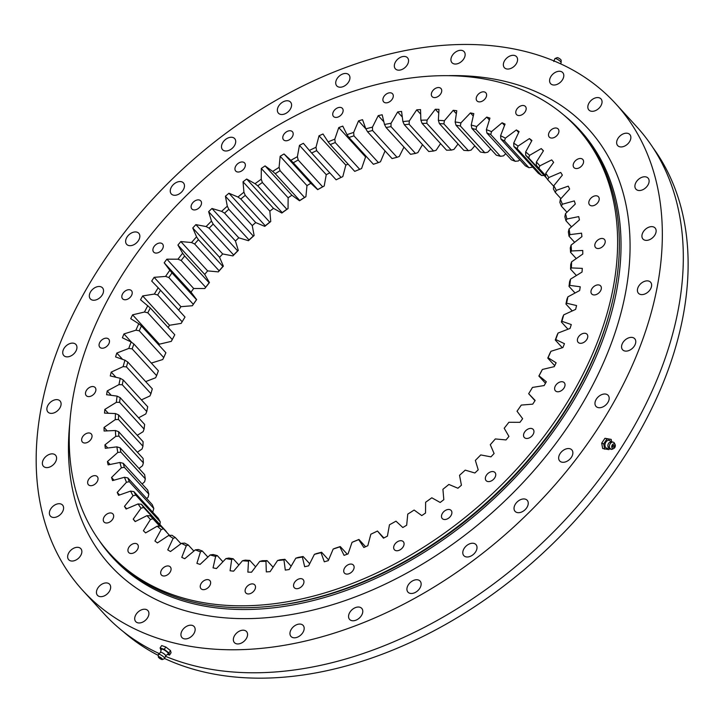 <?xml version="1.0" encoding="UTF-8"?>
<svg xmlns="http://www.w3.org/2000/svg" width="724" height="724" viewBox="0 0 724 724"><rect width="100%" height="100%" fill="white"/><g stroke="black" fill="none" stroke-linecap="round" stroke-linejoin="round"><path stroke-width="1.09" d="M182.149 321.782A260.694 176.104 137.6 0 1 183.082 320.216A260.694 176.104 137.6 0 1 185.009 317.058L160.529 290.279A260.694 176.104 -42.4 0 0 157.669 294.994L182.149 321.782L181.181 323.393L169.488 325.266L142.673 295.935A275.935 186.394 -42.4 0 0 141.596 297.836A275.935 186.394 -42.4 0 0 140.528 299.736L150.311 307.999A260.694 176.104 -42.4 0 0 147.796 312.795L172.276 339.574A260.694 176.104 137.6 0 1 174.792 334.787L150.311 307.999M169.488 325.266A275.935 186.394 -42.4 0 0 168.402 327.167A275.935 186.394 -42.4 0 0 168.185 327.556M108.654 344.135A6.009 4.054 -42.4 0 0 108.7 339.149A6.009 4.054 -42.4 0 0 99.867 342.271A6.009 4.054 -42.4 0 0 99.831 347.248A6.009 4.054 -42.4 0 0 108.654 344.135M95.088 392.508A6.009 4.054 -42.4 0 0 95.125 387.521A6.009 4.054 -42.4 0 0 86.301 390.634A6.009 4.054 -42.4 0 0 86.256 395.621A6.009 4.054 -42.4 0 0 95.088 392.508M91.224 438.925A6.009 4.054 -42.4 0 0 91.269 433.938A6.009 4.054 -42.4 0 0 82.445 437.052A6.009 4.054 -42.4 0 0 82.4 442.038A6.009 4.054 -42.4 0 0 91.224 438.925M97.224 481.605A6.009 4.054 -42.4 0 0 97.269 476.618A6.009 4.054 -42.4 0 0 88.446 479.731A6.009 4.054 -42.4 0 0 88.4 484.718A6.009 4.054 -42.4 0 0 97.224 481.605M112.863 518.9A6.009 4.054 -42.4 0 0 112.899 513.922A6.009 4.054 -42.4 0 0 104.075 517.036A6.009 4.054 -42.4 0 0 104.039 522.022A6.009 4.054 -42.4 0 0 112.863 518.9M137.524 549.398A6.009 4.054 -42.4 0 0 137.56 544.412A6.009 4.054 -42.4 0 0 128.736 547.525A6.009 4.054 -42.4 0 0 128.7 552.512A6.009 4.054 -42.4 0 0 137.524 549.398M170.267 571.906A6.009 4.054 -42.4 0 0 170.303 566.919A6.009 4.054 -42.4 0 0 161.479 570.032A6.009 4.054 -42.4 0 0 161.443 575.019A6.009 4.054 -42.4 0 0 170.267 571.906M209.833 585.562A6.009 4.054 -42.4 0 0 209.87 580.585A6.009 4.054 -42.4 0 0 201.046 583.698A6.009 4.054 -42.4 0 0 201.01 588.684A6.009 4.054 -42.4 0 0 209.833 585.562M254.703 589.852A6.009 4.054 -42.4 0 0 254.739 584.865A6.009 4.054 -42.4 0 0 245.916 587.988A6.009 4.054 -42.4 0 0 245.87 592.974A6.009 4.054 -42.4 0 0 254.703 589.852M303.148 584.603A6.009 4.054 -42.4 0 0 303.184 579.625A6.009 4.054 -42.4 0 0 294.36 582.739A6.009 4.054 -42.4 0 0 294.324 587.725A6.009 4.054 -42.4 0 0 303.148 584.603M353.312 570.023A6.009 4.054 -42.4 0 0 353.348 565.037A6.009 4.054 -42.4 0 0 344.524 568.159A6.009 4.054 -42.4 0 0 344.488 573.136A6.009 4.054 -42.4 0 0 353.312 570.023M403.259 546.665A6.009 4.054 -42.4 0 0 403.304 541.679A6.009 4.054 -42.4 0 0 394.48 544.792A6.009 4.054 -42.4 0 0 394.435 549.778A6.009 4.054 -42.4 0 0 403.259 546.665M451.088 515.425A6.009 4.054 -42.4 0 0 451.124 510.438A6.009 4.054 -42.4 0 0 442.301 513.56A6.009 4.054 -42.4 0 0 442.255 518.547A6.009 4.054 -42.4 0 0 451.088 515.425M494.935 477.514A6.009 4.054 -42.4 0 0 494.981 472.528A6.009 4.054 -42.4 0 0 486.157 475.65A6.009 4.054 -42.4 0 0 486.112 480.627A6.009 4.054 -42.4 0 0 494.935 477.514M533.136 434.382A6.009 4.054 -42.4 0 0 533.181 429.395A6.009 4.054 -42.4 0 0 524.348 432.509A6.009 4.054 -42.4 0 0 524.312 437.495A6.009 4.054 -42.4 0 0 533.136 434.382M564.213 387.684A6.009 4.054 -42.4 0 0 564.258 382.697A6.009 4.054 -42.4 0 0 555.426 385.82A6.009 4.054 -42.4 0 0 555.389 390.797A6.009 4.054 -42.4 0 0 564.213 387.684M586.974 339.221A6.009 4.054 -42.4 0 0 587.019 334.235A6.009 4.054 -42.4 0 0 578.195 337.348A6.009 4.054 -42.4 0 0 578.15 342.334A6.009 4.054 -42.4 0 0 586.974 339.221M600.549 290.849A6.009 4.054 -42.4 0 0 600.585 285.862A6.009 4.054 -42.4 0 0 591.761 288.985A6.009 4.054 -42.4 0 0 591.725 293.962A6.009 4.054 -42.4 0 0 600.549 290.849M604.404 244.431A6.009 4.054 -42.4 0 0 604.449 239.445A6.009 4.054 -42.4 0 0 595.617 242.567A6.009 4.054 -42.4 0 0 595.581 247.554A6.009 4.054 -42.4 0 0 604.404 244.431M598.404 201.752A6.009 4.054 -42.4 0 0 598.44 196.765A6.009 4.054 -42.4 0 0 589.617 199.887A6.009 4.054 -42.4 0 0 589.58 204.874A6.009 4.054 -42.4 0 0 598.404 201.752M582.775 164.448A6.009 4.054 -42.4 0 0 582.811 159.47A6.009 4.054 -42.4 0 0 573.987 162.583A6.009 4.054 -42.4 0 0 573.942 167.57A6.009 4.054 -42.4 0 0 582.775 164.448M558.114 133.958A6.009 4.054 -42.4 0 0 558.15 128.972A6.009 4.054 -42.4 0 0 549.326 132.094A6.009 4.054 -42.4 0 0 549.281 137.08A6.009 4.054 -42.4 0 0 558.114 133.958M525.371 111.451A6.009 4.054 -42.4 0 0 525.407 106.464A6.009 4.054 -42.4 0 0 516.583 109.586A6.009 4.054 -42.4 0 0 516.538 114.564A6.009 4.054 -42.4 0 0 525.371 111.451M485.804 97.785A6.009 4.054 -42.4 0 0 485.84 92.808A6.009 4.054 -42.4 0 0 477.016 95.921A6.009 4.054 -42.4 0 0 476.98 100.907A6.009 4.054 -42.4 0 0 485.804 97.785M440.934 93.496A6.009 4.054 -42.4 0 0 440.97 88.518A6.009 4.054 -42.4 0 0 432.147 91.631A6.009 4.054 -42.4 0 0 432.11 96.618A6.009 4.054 -42.4 0 0 440.934 93.496M392.489 98.745A6.009 4.054 -42.4 0 0 392.526 93.767A6.009 4.054 -42.4 0 0 383.702 96.88A6.009 4.054 -42.4 0 0 383.657 101.867A6.009 4.054 -42.4 0 0 392.489 98.745M342.325 113.333A6.009 4.054 -42.4 0 0 342.362 108.347A6.009 4.054 -42.4 0 0 333.538 111.469A6.009 4.054 -42.4 0 0 333.493 116.446A6.009 4.054 -42.4 0 0 342.325 113.333M292.369 136.691A6.009 4.054 -42.4 0 0 292.406 131.705A6.009 4.054 -42.4 0 0 283.582 134.827A6.009 4.054 -42.4 0 0 283.546 139.804A6.009 4.054 -42.4 0 0 292.369 136.691M244.549 167.932A6.009 4.054 -42.4 0 0 244.585 162.945A6.009 4.054 -42.4 0 0 235.762 166.058A6.009 4.054 -42.4 0 0 235.725 171.045A6.009 4.054 -42.4 0 0 244.549 167.932M200.693 205.842A6.009 4.054 -42.4 0 0 200.738 200.856A6.009 4.054 -42.4 0 0 191.905 203.978A6.009 4.054 -42.4 0 0 191.869 208.955A6.009 4.054 -42.4 0 0 200.693 205.842M162.493 248.975A6.009 4.054 -42.4 0 0 162.538 243.988A6.009 4.054 -42.4 0 0 153.714 247.11A6.009 4.054 -42.4 0 0 153.669 252.097A6.009 4.054 -42.4 0 0 162.493 248.975M131.415 295.673A6.009 4.054 -42.4 0 0 131.46 290.686A6.009 4.054 -42.4 0 0 122.637 293.799A6.009 4.054 -42.4 0 0 122.591 298.786A6.009 4.054 -42.4 0 0 131.415 295.673M110.12 553.969L111.867 555.878A316.062 213.499 -42.4 0 0 576.358 391.802A316.062 213.499 -42.4 0 0 578.476 129.433L576.72 127.515A316.062 213.499 -42.4 0 0 112.238 291.591A316.062 213.499 -42.4 0 0 110.12 553.969A316.062 213.499 -42.4 0 0 574.603 389.892A316.062 213.499 -42.4 0 0 576.72 127.515M281.898 604.893A314.307 212.313 -42.4 0 0 576.204 392.779A314.307 212.313 -42.4 0 0 612.024 303.175M543.362 150.918L541.235 148.583A275.935 186.394 -42.4 0 1 543.462 150.773L536.384 161.986A263.038 177.688 137.6 0 1 539.86 165.85L551.688 159.895A275.935 186.394 -42.4 0 1 553.634 162.339L545.787 173.28A263.038 177.688 137.6 0 1 548.783 177.552L560.72 172.448A275.935 186.394 -42.4 0 1 562.367 175.127L553.797 185.724A263.038 177.688 137.6 0 1 556.294 190.376L568.268 186.149A275.935 186.394 -42.4 0 1 569.607 189.045L560.376 199.218A263.038 177.688 137.6 0 1 562.358 204.231L574.286 200.901A275.935 186.394 -42.4 0 1 575.309 204.005L565.48 213.689A263.038 177.688 137.6 0 1 566.919 219.01L578.72 216.612A275.935 186.394 -42.4 0 1 579.417 219.897L569.064 229.019A263.038 177.688 137.6 0 1 569.96 234.63L581.544 233.173A275.935 186.394 -42.4 0 1 581.924 236.612L571.1 245.11A263.038 177.688 137.6 0 1 571.453 250.966L582.748 250.468A275.935 186.394 -42.4 0 1 582.793 254.043L571.58 261.862A263.038 177.688 137.6 0 1 571.381 267.916L582.313 268.378A275.935 186.394 -42.4 0 1 582.024 272.061L570.512 279.147A263.038 177.688 137.6 0 1 569.761 285.374L580.25 286.785A275.935 186.394 -42.4 0 1 579.634 290.55L567.888 296.858A263.038 177.688 137.6 0 1 566.584 303.202L576.566 305.555A275.935 186.394 -42.4 0 1 575.625 309.383L563.725 314.868A263.038 177.688 137.6 0 1 561.896 321.284L571.29 324.569A275.935 186.394 -42.4 0 1 570.032 328.434L558.059 333.049A263.038 177.688 137.6 0 1 555.706 339.502L564.458 343.692A275.935 186.394 -42.4 0 1 562.892 347.556L550.937 351.294A263.038 177.688 137.6 0 1 548.068 357.728L556.113 362.796A275.935 186.394 -42.4 0 1 554.249 366.643L542.385 369.457A263.038 177.688 137.6 0 1 539.036 375.837L546.321 381.747A275.935 186.394 -42.4 0 1 544.167 385.548L532.475 387.431A263.038 177.688 137.6 0 1 531.081 389.765A263.038 177.688 137.6 0 1 528.665 393.711L535.145 400.426A275.935 186.394 -42.4 0 1 532.719 404.155L521.28 405.078A263.038 177.688 137.6 0 1 517.026 411.223L522.647 418.689A275.935 186.394 -42.4 0 1 519.977 422.318L508.872 422.291A263.038 177.688 137.6 0 1 504.203 428.246L508.936 436.418A275.935 186.394 -42.4 0 1 506.022 439.93L495.325 438.943A263.038 177.688 137.6 0 1 490.284 444.681L494.094 453.505A275.935 186.394 -42.4 0 1 490.963 456.862L480.745 454.925A263.038 177.688 137.6 0 1 475.36 460.401L478.211 469.813A275.935 186.394 -42.4 0 1 474.89 472.998L465.224 470.129A263.038 177.688 137.6 0 1 459.532 475.297L461.423 485.234A275.935 186.394 -42.4 0 1 457.921 488.238L448.88 484.446A263.038 177.688 137.6 0 1 442.916 489.279L443.821 499.678A275.935 186.394 -42.4 0 1 440.174 502.465L431.803 497.786A263.038 177.688 137.6 0 1 425.622 502.248L425.531 513.035A275.935 186.394 -42.4 0 1 421.757 515.588L414.128 510.049A263.038 177.688 137.6 0 1 407.757 514.112L406.68 525.208A275.935 186.394 -42.4 0 1 402.816 527.524L395.974 521.162A263.038 177.688 137.6 0 1 389.458 524.8L387.403 536.131A275.935 186.394 -42.4 0 1 383.467 538.176L377.457 531.036A263.038 177.688 137.6 0 1 375.412 532.04A263.038 177.688 137.6 0 1 370.842 534.221L367.819 545.715A275.935 186.394 -42.4 0 1 363.837 547.48L358.706 539.615A263.038 177.688 137.6 0 1 352.045 542.321L348.072 553.896A275.935 186.394 -42.4 0 1 344.072 555.371L339.855 546.828A263.038 177.688 137.6 0 1 333.185 549.045L328.298 560.62A275.935 186.394 -42.4 0 1 324.307 561.797L321.022 552.638A263.038 177.688 137.6 0 1 314.397 554.349L308.623 565.842A275.935 186.394 -42.4 0 1 304.668 566.72L302.351 557A263.038 177.688 137.6 0 1 295.808 558.195L289.184 569.535A275.935 186.394 -42.4 0 1 285.292 570.087L283.953 559.887A263.038 177.688 137.6 0 1 277.536 560.548L270.115 571.661A275.935 186.394 -42.4 0 1 266.314 571.897L265.961 561.281A263.038 177.688 137.6 0 1 259.726 561.408L251.545 572.204A275.935 186.394 -42.4 0 1 247.87 572.123L248.504 561.154A263.038 177.688 137.6 0 1 242.477 560.756L233.608 571.173A275.935 186.394 -42.4 0 1 230.069 570.765L231.689 559.534A263.038 177.688 137.6 0 1 225.924 558.602L216.422 568.566A275.935 186.394 -42.4 0 1 213.046 567.842L215.643 556.412A263.038 177.688 137.6 0 1 210.168 554.955L213.173 554.512A260.694 176.104 -42.4 0 0 217.281 555.607L222.911 561.761M135.352 521.488L133.216 519.144A275.935 186.394 -42.4 0 0 135.162 521.588L146.981 515.642A263.038 177.688 137.6 0 0 150.465 519.497L143.388 530.719A275.935 186.394 -42.4 0 0 145.615 532.9L157.244 526.158A263.038 177.688 137.6 0 0 161.18 529.57L154.927 540.991A275.935 186.394 -42.4 0 0 157.416 542.9L168.773 535.398A263.038 177.688 137.6 0 0 173.145 538.357L167.751 549.896A275.935 186.394 -42.4 0 0 170.493 551.525L181.498 543.317A263.038 177.688 137.6 0 0 186.267 545.787L181.778 557.371A275.935 186.394 -42.4 0 0 184.756 558.702L195.326 549.851A263.038 177.688 137.6 0 0 200.467 551.824L196.91 563.372A275.935 186.394 -42.4 0 0 200.095 564.394L210.168 554.955M133.216 519.144L141.062 508.203A263.038 177.688 137.6 0 1 138.067 503.931L141.415 504.275A260.694 176.104 -42.4 0 0 143.66 507.479L161.76 527.289M126.7 508.791L124.474 506.357A275.935 186.394 -42.4 0 0 126.121 509.035L138.067 503.931M124.474 506.357L133.044 495.768A263.038 177.688 137.6 0 1 130.555 491.107L133.904 491.614A260.694 176.104 -42.4 0 0 135.777 495.107L160.257 521.886A260.694 176.104 137.6 0 1 158.384 518.393L133.904 491.614M119.569 494.99L117.234 492.438A275.935 186.394 -42.4 0 0 118.573 495.334L130.555 491.107M117.234 492.438L126.465 482.265A263.038 177.688 137.6 0 1 124.492 477.261L127.84 477.921A260.694 176.104 -42.4 0 0 129.315 481.686L153.796 508.465A260.694 176.104 137.6 0 1 152.312 504.709L127.84 477.921M114.003 480.184L111.541 477.478A275.935 186.394 -42.4 0 0 112.564 480.582L124.492 477.261M111.541 477.478L121.37 467.804A263.038 177.688 137.6 0 1 119.931 462.473L123.243 463.315A260.694 176.104 -42.4 0 0 124.329 467.306L148.809 494.094A260.694 176.104 137.6 0 1 147.723 490.094L123.243 463.315M110.066 464.473L107.424 461.586A275.935 186.394 -42.4 0 0 108.129 464.871L119.931 462.473M107.424 461.586L117.786 452.473A263.038 177.688 137.6 0 1 116.89 446.862L120.175 447.866A260.694 176.104 -42.4 0 0 120.845 452.075L145.325 478.863A260.694 176.104 137.6 0 1 144.646 474.654L120.175 447.866M107.785 448.002L104.926 444.871A275.935 186.394 -42.4 0 0 105.297 448.31L116.89 446.862M104.926 444.871L115.75 436.373A263.038 177.688 137.6 0 1 115.397 430.518L118.627 431.703A260.694 176.104 -42.4 0 0 118.89 436.092L143.37 462.88A260.694 176.104 137.6 0 1 143.108 458.491L118.627 431.703M107.197 430.88L104.057 427.441A275.935 186.394 -42.4 0 0 104.102 431.015L115.397 430.518M104.057 427.441L115.261 419.621A263.038 177.688 137.6 0 1 115.469 413.567L118.627 414.924A260.694 176.104 -42.4 0 0 118.474 419.468L142.954 446.256A260.694 176.104 137.6 0 1 143.108 441.712L118.627 414.924M108.329 413.268L104.817 409.422A275.935 186.394 -42.4 0 0 104.537 413.105L115.469 413.567M104.817 409.422L116.338 402.336A263.038 177.688 137.6 0 1 117.089 396.118L120.166 397.648A260.694 176.104 -42.4 0 0 119.605 402.318L144.085 429.097A260.694 176.104 137.6 0 1 144.646 424.436L120.166 397.648M111.225 395.331L107.215 390.933A275.935 186.394 -42.4 0 0 106.6 394.707L117.089 396.118M107.215 390.933L118.962 384.625A263.038 177.688 137.6 0 1 120.256 378.29L123.243 379.991A260.694 176.104 -42.4 0 0 122.275 384.752L146.755 411.531A260.694 176.104 137.6 0 1 147.723 406.779L123.243 379.991M115.94 377.267L111.225 372.1A275.935 186.394 -42.4 0 0 110.283 375.928L120.256 378.29M111.225 372.1L123.125 366.616A263.038 177.688 137.6 0 1 124.953 360.199L127.831 362.081A260.694 176.104 -42.4 0 0 126.456 366.896L150.936 393.675A260.694 176.104 137.6 0 1 152.312 388.86L127.831 362.081M122.591 359.376L116.817 353.059A275.935 186.394 -42.4 0 0 115.559 356.914L124.953 360.199M116.817 353.059L128.782 348.434A263.038 177.688 137.6 0 1 131.144 341.981L133.904 344.027A260.694 176.104 -42.4 0 0 132.139 348.868L156.619 375.647A260.694 176.104 137.6 0 1 158.384 370.806L133.904 344.027M131.687 342.389L123.958 333.927A275.935 186.394 -42.4 0 0 122.392 337.791L131.144 341.981M123.958 333.927L135.913 330.198A263.038 177.688 137.6 0 1 138.782 323.755L141.415 325.954A260.694 176.104 -42.4 0 0 139.261 330.787L163.742 357.575A260.694 176.104 137.6 0 1 165.896 352.742L141.415 325.954M172.276 339.574L171.271 341.366L159.407 344.181L132.592 314.84A275.935 186.394 -42.4 0 0 130.727 318.687L138.782 323.755M132.592 314.84L144.465 312.026A263.038 177.688 137.6 0 1 147.814 305.646M142.673 295.935L154.366 294.062A263.038 177.688 137.6 0 1 158.185 287.772L160.529 290.279M329.782 172.864A275.935 186.394 -42.4 0 0 326.252 174.692L324.198 186.023A263.038 177.688 -42.4 0 0 317.682 189.661L310.84 183.299A275.935 186.394 -42.4 0 0 306.976 185.615L305.899 196.702A263.038 177.688 -42.4 0 0 299.528 200.774L291.899 195.227A275.935 186.394 -42.4 0 0 288.125 197.788L288.043 208.566A263.038 177.688 -42.4 0 0 281.853 213.037L273.482 208.358A275.935 186.394 -42.4 0 0 269.844 211.146L270.74 221.535A263.038 177.688 -42.4 0 0 264.785 226.377L255.735 222.585A275.935 186.394 -42.4 0 0 252.242 225.58L254.124 235.526A263.038 177.688 -42.4 0 0 248.432 240.694L238.766 237.816A275.935 186.394 -42.4 0 0 235.445 241.011L238.296 250.423A263.038 177.688 -42.4 0 0 232.911 255.898L222.693 253.961A275.935 186.394 -42.4 0 0 219.571 257.319L223.372 266.142A263.038 177.688 -42.4 0 0 218.331 271.88L207.634 270.894A275.935 186.394 -42.4 0 0 204.72 274.405L209.453 282.577A263.038 177.688 -42.4 0 0 204.792 288.532L193.688 288.505A275.935 186.394 -42.4 0 0 191.009 292.134L196.629 299.6A263.038 177.688 -42.4 0 0 192.376 305.745L180.937 306.668L154.131 277.337A275.935 186.394 -42.4 0 0 151.705 281.066L158.185 287.772M154.131 277.337L165.57 276.414A263.038 177.688 137.6 0 1 169.823 270.269L172.013 272.903A260.694 176.104 -42.4 0 0 168.819 277.518L193.299 304.297A260.694 176.104 137.6 0 1 196.494 299.691L172.013 272.903M193.688 288.505L166.873 259.165A275.935 186.394 -42.4 0 0 164.194 262.803L169.823 270.269M166.873 259.165L177.977 259.201A263.038 177.688 137.6 0 1 182.647 253.237L184.674 256.006A260.694 176.104 -42.4 0 0 181.172 260.477L205.652 287.265A260.694 176.104 137.6 0 1 209.155 282.794L184.674 256.006M207.634 270.894L180.828 241.554A275.935 186.394 -42.4 0 0 177.914 245.065L182.647 253.237M180.828 241.554L191.525 242.54A263.038 177.688 137.6 0 1 196.566 236.811L198.421 239.698A260.694 176.104 -42.4 0 0 194.638 243.997L219.119 270.785A260.694 176.104 137.6 0 1 222.902 266.477L198.421 239.698M222.693 253.961L195.887 224.621A275.935 186.394 -42.4 0 0 192.756 227.988L196.566 236.811M195.887 224.621L206.105 226.558A263.038 177.688 137.6 0 1 211.489 221.092L213.173 224.087A260.694 176.104 -42.4 0 0 209.136 228.187L233.608 254.975A260.694 176.104 137.6 0 1 237.653 250.866L213.173 224.087M238.766 237.816L211.96 208.485A275.935 186.394 -42.4 0 0 208.63 211.68L211.489 221.092M211.96 208.485L221.616 211.354A263.038 177.688 137.6 0 1 227.309 206.186L228.82 209.281A260.694 176.104 -42.4 0 0 224.549 213.155L249.029 239.943A260.694 176.104 137.6 0 1 253.3 236.06L228.82 209.281M255.735 222.585L228.929 193.245A275.935 186.394 -42.4 0 0 225.426 196.249L227.309 206.186M228.929 193.245L237.97 197.037A263.038 177.688 137.6 0 1 243.934 192.204L245.264 195.38A260.694 176.104 -42.4 0 0 240.784 199.01L265.265 225.788A260.694 176.104 137.6 0 1 269.744 222.159L245.264 195.38M273.482 208.358L246.676 179.018A275.935 186.394 -42.4 0 0 243.029 181.805L243.934 192.204M246.676 179.018L255.038 183.697A263.038 177.688 137.6 0 1 261.228 179.235L262.378 182.484A260.694 176.104 -42.4 0 0 257.735 185.833L282.215 212.612A260.694 176.104 137.6 0 1 286.858 209.263L262.378 182.484M291.899 195.227L265.084 165.896A275.935 186.394 -42.4 0 0 261.319 168.457L261.228 179.235M265.084 165.896L272.713 171.434A263.038 177.688 137.6 0 1 279.084 167.371L280.061 170.674A260.694 176.104 -42.4 0 0 275.274 173.724L299.754 200.503A260.694 176.104 137.6 0 1 304.533 197.453L280.061 170.674M310.84 183.299L284.034 153.968A275.935 186.394 -42.4 0 0 280.161 156.275L279.084 167.371M284.034 153.968L290.876 160.33A263.038 177.688 137.6 0 1 297.383 156.692L298.179 160.031A260.694 176.104 -42.4 0 0 293.292 162.764L317.773 189.543A260.694 176.104 137.6 0 1 322.66 186.819L298.179 160.031M541.235 148.583L529.606 155.334A263.038 177.688 137.6 0 0 525.669 151.913L531.923 140.492A275.935 186.394 -42.4 0 0 529.425 138.583L518.067 146.085A263.038 177.688 137.6 0 0 513.705 143.126L519.09 131.587A275.935 186.394 -42.4 0 0 516.348 129.958L505.352 138.166A263.038 177.688 137.6 0 0 500.583 135.696L505.062 124.112A275.935 186.394 -42.4 0 0 502.094 122.781L491.515 131.632A263.038 177.688 137.6 0 0 486.383 129.659L489.931 118.121A275.935 186.394 -42.4 0 0 486.745 117.089L476.673 126.528A263.038 177.688 137.6 0 0 471.206 125.071L473.804 113.641A275.935 186.394 -42.4 0 0 470.428 112.926L460.926 122.881A263.038 177.688 137.6 0 0 455.152 121.949L456.781 110.718A275.935 186.394 -42.4 0 0 453.242 110.32L444.373 120.727A263.038 177.688 137.6 0 0 438.346 120.329L438.979 109.36A275.935 186.394 -42.4 0 0 435.296 109.279L427.124 120.075A263.038 177.688 137.6 0 0 420.879 120.211L420.526 109.596A275.935 186.394 -42.4 0 0 416.734 109.831L409.304 120.935A263.038 177.688 137.6 0 0 402.897 121.596L401.558 111.396A275.935 186.394 -42.4 0 0 397.666 111.958L391.041 123.297A263.038 177.688 137.6 0 0 384.498 124.483L382.182 114.772A275.935 186.394 -42.4 0 0 378.227 115.641L372.453 127.134A263.038 177.688 137.6 0 0 365.819 128.845L362.543 119.686A275.935 186.394 -42.4 0 0 358.552 120.863L353.665 132.438A263.038 177.688 137.6 0 0 346.995 134.655L342.769 126.112A275.935 186.394 -42.4 0 0 338.769 127.596L334.805 139.162A263.038 177.688 137.6 0 0 328.144 141.877L323.004 134.003A275.935 186.394 -42.4 0 0 319.022 135.777L315.999 147.262A263.038 177.688 137.6 0 0 309.392 150.447L303.383 143.316A275.935 186.394 -42.4 0 0 299.446 145.361L297.383 156.692M532.701 167.099L528.982 167.724L504.501 140.945A260.694 176.104 -42.4 0 0 500.927 139.089L525.407 165.868A260.694 176.104 137.6 0 1 528.982 167.724M519.796 159.733L518.33 160.972L515.235 161.307L490.754 134.528A260.694 176.104 -42.4 0 0 486.899 133.044L511.379 159.832A260.694 176.104 137.6 0 1 515.235 161.307M505.786 153.714L503.488 155.859L500.483 156.312L476.003 129.524A260.694 176.104 -42.4 0 0 471.894 128.429L496.374 155.217A260.694 176.104 137.6 0 1 500.483 156.312M490.745 149.063L487.732 152.221L484.836 152.764L460.355 125.976A260.694 176.104 -42.4 0 0 456.02 125.279L480.501 152.067A260.694 176.104 137.6 0 1 484.836 152.764M474.799 145.823L471.179 150.067L468.392 150.692L443.912 123.904A260.694 176.104 -42.4 0 0 439.396 123.605L463.876 150.393A260.694 176.104 137.6 0 1 468.392 150.692M458.03 144.004L453.939 149.416L451.278 150.112L426.798 123.324A260.694 176.104 -42.4 0 0 422.11 123.424L446.59 150.212A260.694 176.104 137.6 0 1 451.278 150.112M440.563 143.614L436.12 150.266L433.595 151.026L409.114 124.238A260.694 176.104 -42.4 0 0 404.309 124.736L428.78 151.524A260.694 176.104 137.6 0 1 433.595 151.026M422.508 144.655L417.857 152.628L415.476 153.425L390.996 126.637A260.694 176.104 -42.4 0 0 386.091 127.533L410.562 154.321A260.694 176.104 137.6 0 1 415.476 153.425M403.974 147.099L399.259 156.475L397.042 157.298L372.561 130.51A260.694 176.104 -42.4 0 0 367.584 131.795L392.064 158.574A260.694 176.104 137.6 0 1 397.042 157.298M385.059 150.918L380.471 161.778L378.417 162.61L353.936 135.831A260.694 176.104 -42.4 0 0 348.932 137.488L373.412 164.276A260.694 176.104 137.6 0 1 378.417 162.61M366.407 156.619A275.935 186.394 -42.4 0 0 365.584 156.927L361.611 168.502L359.719 169.335L335.239 142.556A260.694 176.104 -42.4 0 0 330.244 144.583L354.724 171.371A260.694 176.104 137.6 0 1 359.719 169.335M348.081 164.104A275.935 186.394 -42.4 0 0 345.837 165.108L342.814 176.602L341.094 177.425L316.614 150.637A260.694 176.104 -42.4 0 0 311.655 153.026L336.135 179.814A260.694 176.104 137.6 0 1 337.366 179.208A260.694 176.104 137.6 0 1 341.094 177.425M337.809 179A263.038 177.688 -42.4 0 0 336.198 179.787L336.135 179.814M180.937 306.668A275.935 186.394 -42.4 0 0 178.683 310.134M185.009 317.058L184.991 317.112A263.038 177.688 -42.4 0 0 182.837 320.632M159.407 344.181A275.935 186.394 -42.4 0 0 158.936 345.131M151.325 363.086L162.728 359.529L163.742 357.575M145.678 381.602L155.597 377.765L156.619 375.647M141.415 399.874L149.931 395.956L150.936 393.675M138.601 417.811L145.777 413.965L146.755 411.531M137.252 435.305L143.144 431.667L144.085 429.097M137.388 452.228L142.076 448.961L142.954 446.256M139.017 468.491L142.556 465.704L143.37 462.88M142.13 483.976L144.601 481.804L145.325 478.863M146.71 498.583L148.176 497.135L148.809 494.094M152.728 512.203L153.796 508.465M195.326 549.851L198.43 549.516A260.694 176.104 -42.4 0 0 202.286 550.991L207.879 557.109M181.498 543.317L184.674 543.1A260.694 176.104 -42.4 0 0 188.249 544.955L193.86 551.082M168.773 535.398L172.013 535.308A260.694 176.104 -42.4 0 0 175.289 537.525L180.955 543.724M157.244 526.158L160.538 526.194A260.694 176.104 -42.4 0 0 163.488 528.764L169.534 535.38M159.778 526.185L150.311 515.832A260.694 176.104 -42.4 0 0 152.158 517.895A260.694 176.104 -42.4 0 0 152.918 518.728L159.742 526.185M166.828 532.411A260.694 176.104 137.6 0 1 165.896 531.054L141.415 504.275M530.828 390.191A260.694 176.104 -42.4 0 0 531.506 389.041L532.475 387.431M534.973 400.68L528.665 393.711M352.045 542.321L353.936 541.489A260.694 176.104 -42.4 0 0 358.932 539.452L365.575 546.72M383.883 537.959L377.457 531.036M370.842 534.221L372.561 533.398A260.694 176.104 -42.4 0 0 375.856 531.823M333.185 549.045L335.248 548.213A260.694 176.104 -42.4 0 0 340.253 546.548L347.248 554.204M314.397 554.349L316.614 553.525A260.694 176.104 -42.4 0 0 321.592 552.24L328.596 559.905M295.808 558.195L298.179 557.399A260.694 176.104 -42.4 0 0 303.094 556.503L309.691 563.725M277.536 560.548L280.061 559.797A260.694 176.104 -42.4 0 0 284.876 559.299L291.148 566.168M259.726 561.408L262.378 560.711A260.694 176.104 -42.4 0 0 267.066 560.611L273.093 567.209M242.477 560.756L245.264 560.132A260.694 176.104 -42.4 0 0 249.789 560.43L255.626 566.82M238.857 565.001L233.155 558.756A260.694 176.104 -42.4 0 1 228.82 558.059L225.924 558.602M517.162 148.728A260.694 176.104 -42.4 0 0 513.886 146.51L538.366 173.298A260.694 176.104 137.6 0 1 541.643 175.516L517.162 148.728L518.067 146.085M545.534 176.321L528.647 157.841A260.694 176.104 -42.4 0 0 525.687 155.271L546.828 178.403M545.597 175.57L538.864 168.212A260.694 176.104 -42.4 0 0 537.027 166.14A260.694 176.104 -42.4 0 0 536.258 165.316L537.787 166.982M553.733 186.294L547.76 179.76A260.694 176.104 -42.4 0 0 545.516 176.556L545.787 173.28M560.928 198.611L555.272 192.43A260.694 176.104 -42.4 0 0 553.398 188.928L553.797 185.724M571.526 226.847L565.933 220.73A260.694 176.104 -42.4 0 0 564.847 216.729L565.48 213.689M566.946 212.241L561.344 206.114A260.694 176.104 -42.4 0 0 559.86 202.349L560.376 199.218M576.268 258.595L570.548 252.332A260.694 176.104 -42.4 0 0 570.286 247.943L571.1 245.11M574.639 242.332L569.01 236.169A260.694 176.104 -42.4 0 0 568.331 231.961L569.064 229.019M576.404 275.518L570.548 269.111A260.694 176.104 -42.4 0 0 570.702 264.568L571.58 261.862M575.055 293.012L569.01 286.387A260.694 176.104 -42.4 0 0 569.571 281.717L570.512 279.147M572.241 310.949L565.933 304.044A260.694 176.104 -42.4 0 0 566.901 299.284L567.888 296.858M567.978 329.221L561.344 321.963A260.694 176.104 -42.4 0 0 562.72 317.148L563.725 314.868M562.331 347.737L555.272 340.018A260.694 176.104 -42.4 0 0 557.046 335.176L558.059 333.049M554.72 365.692L547.769 358.081A260.694 176.104 -42.4 0 0 549.914 353.249L550.937 351.294M545.471 383.258L538.873 376.037A260.694 176.104 -42.4 0 0 541.38 371.249L542.385 369.457M215.643 556.412L217.281 555.607M200.467 551.824L202.286 550.991M186.267 545.787L188.249 544.955M173.145 538.357L175.289 537.525M161.18 529.57L163.488 528.764M146.981 515.642L150.311 515.832M150.465 519.497L152.918 518.728M141.062 508.203L143.66 507.479M133.044 495.768L135.777 495.107M126.465 482.265L129.315 481.686M115.75 436.373L118.89 436.092M121.37 467.804L124.329 467.306M117.786 452.473L120.845 452.075M115.261 419.621L118.474 419.468M116.338 402.336L119.605 402.318M118.962 384.625L122.275 384.752M123.125 366.616L126.456 366.896M128.782 348.434L132.139 348.868M135.913 330.198L139.261 330.787M321.022 552.638L321.592 552.24M302.351 557L303.094 556.503M283.953 559.887L284.876 559.299M265.961 561.281L267.066 560.611M248.504 561.154L249.789 560.43M231.689 559.534L233.155 558.756M491.515 131.632L490.754 134.528M486.383 129.659L486.899 133.044M505.352 138.166L504.501 140.945M500.583 135.696L500.927 139.089M513.705 143.126L513.886 146.51M529.606 155.334L528.647 157.841M525.669 151.913L525.687 155.271M539.86 165.85L538.864 168.212M536.384 161.986L536.258 165.316M548.783 177.552L547.76 179.76M556.294 190.376L555.272 192.43M566.919 219.01L565.933 220.73M562.358 204.231L561.344 206.114M571.453 250.966L570.548 252.332M569.96 234.63L569.01 236.169M571.381 267.916L570.548 269.111M569.761 285.374L569.01 286.387M566.584 303.202L565.933 304.044M561.896 321.284L561.344 321.963M555.706 339.502L555.272 340.018M165.57 276.414L168.819 277.518M177.977 259.201L181.172 260.477M191.525 242.54L194.638 243.997M206.105 226.558L209.136 228.187M221.616 211.354L224.549 213.155M290.876 160.33L293.292 162.764M315.999 147.262L316.614 150.637M309.392 150.447L311.655 153.026M272.713 171.434L275.274 173.724M255.038 183.697L257.735 185.833M237.97 197.037L240.784 199.01M334.805 139.162L335.239 142.556M328.144 141.877L330.244 144.583M353.665 132.438L353.936 135.831M346.995 134.655L348.932 137.488M372.453 127.134L372.561 130.51M358.552 120.863L365.81 128.809L367.584 131.795M391.041 123.297L390.996 126.637M384.498 124.483L386.091 127.533M409.304 120.935L409.114 124.238M402.897 121.596L404.309 124.736M427.124 120.075L426.798 123.324M420.879 120.211L422.11 123.424M444.373 120.727L443.912 123.904M438.346 120.329L439.396 123.605M460.926 122.881L460.355 125.976M455.152 121.949L456.02 125.279M471.206 125.071L471.894 128.429M476.673 126.528L476.003 129.524M160.257 521.886L159.859 525.099M541.643 175.516L544.882 175.416M193.299 304.297L192.376 305.745M205.652 287.265L204.792 288.532M222.902 266.477L223.372 266.142M219.119 270.785L218.331 271.88M237.653 250.866L238.296 250.423M233.608 254.975L232.911 255.898M253.3 236.06L254.124 235.526M249.029 239.943L248.432 240.694M322.66 186.819L324.198 186.023M304.533 197.453L305.899 196.702M286.858 209.263L288.043 208.566M265.265 225.788L264.785 226.377M269.744 222.159L270.74 221.535M144.465 312.026L147.796 312.795M154.366 294.062L157.669 294.994M473.261 116.021L470.428 112.926M456.346 113.713L453.242 110.32M438.762 113.071L435.296 109.279M420.68 114.148L416.734 109.831M402.291 117.017L397.666 111.958M383.856 121.804L378.227 115.641M365.584 156.927L338.769 127.596M345.837 165.108L319.022 135.777M252.242 225.58L225.426 196.249M269.844 211.146L243.029 181.805M288.125 197.788L261.319 168.457M326.252 174.692L299.446 145.361M306.976 185.615L280.161 156.275M235.445 241.011L208.63 211.68M219.571 257.319L192.756 227.988M204.72 274.405L177.914 245.065M191.009 292.134L164.194 262.803M531.642 141.008L529.425 138.583M518.665 132.501L516.348 129.958M504.538 125.46L502.094 122.781M489.37 119.958L486.745 117.089M75.839 351.267A8.199 5.539 -42.4 0 0 75.893 344.461A8.199 5.539 -42.4 0 0 63.839 348.715A8.199 5.539 -42.4 0 0 63.784 355.529A8.199 5.539 -42.4 0 0 75.839 351.267M59.983 407.775A8.199 5.539 -42.4 0 0 60.038 400.969A8.199 5.539 -42.4 0 0 47.983 405.232A8.199 5.539 -42.4 0 0 47.929 412.037A8.199 5.539 -42.4 0 0 59.983 407.775M55.477 462.012A8.199 5.539 -42.4 0 0 55.531 455.197A8.199 5.539 -42.4 0 0 43.476 459.459A8.199 5.539 -42.4 0 0 43.422 466.265A8.199 5.539 -42.4 0 0 55.477 462.012M62.481 511.868A8.199 5.539 -42.4 0 0 62.545 505.062A8.199 5.539 -42.4 0 0 50.49 509.316A8.199 5.539 -42.4 0 0 50.436 516.131A8.199 5.539 -42.4 0 0 62.481 511.868M70.925 560.937A8.199 5.539 -42.4 0 0 79.74 556.928A8.199 5.539 -42.4 0 0 80.807 548.647A8.199 5.539 -42.4 0 0 78.572 547.416A8.199 5.539 -42.4 0 0 69.757 551.426A8.199 5.539 -42.4 0 0 68.699 559.706A8.199 5.539 -42.4 0 0 70.925 560.937M99.74 596.558A8.199 5.539 -42.4 0 0 108.555 592.549A8.199 5.539 -42.4 0 0 109.614 584.268A8.199 5.539 -42.4 0 0 107.387 583.037A8.199 5.539 -42.4 0 0 98.564 587.046A8.199 5.539 -42.4 0 0 97.505 595.336A8.199 5.539 -42.4 0 0 99.74 596.558M137.994 622.857A8.199 5.539 -42.4 0 0 146.809 618.848A8.199 5.539 -42.4 0 0 147.868 610.567A8.199 5.539 -42.4 0 0 145.642 609.337A8.199 5.539 -42.4 0 0 136.818 613.346A8.199 5.539 -42.4 0 0 135.759 621.635A8.199 5.539 -42.4 0 0 137.994 622.857M184.213 638.821A8.199 5.539 -42.4 0 0 193.037 634.812A8.199 5.539 -42.4 0 0 194.095 626.522A8.199 5.539 -42.4 0 0 191.869 625.301A8.199 5.539 -42.4 0 0 183.045 629.31A8.199 5.539 -42.4 0 0 181.986 637.591A8.199 5.539 -42.4 0 0 184.213 638.821M236.639 643.835A8.199 5.539 -42.4 0 0 245.454 639.826A8.199 5.539 -42.4 0 0 246.513 631.536A8.199 5.539 -42.4 0 0 244.287 630.305A8.199 5.539 -42.4 0 0 235.472 634.314A8.199 5.539 -42.4 0 0 234.404 642.604A8.199 5.539 -42.4 0 0 236.639 643.835M293.238 637.699A8.199 5.539 -42.4 0 0 302.062 633.69A8.199 5.539 -42.4 0 0 303.121 625.409A8.199 5.539 -42.4 0 0 300.885 624.179A8.199 5.539 -42.4 0 0 292.071 628.188A8.199 5.539 -42.4 0 0 291.012 636.468A8.199 5.539 -42.4 0 0 293.238 637.699M351.846 620.658A8.199 5.539 -42.4 0 0 360.67 616.649A8.199 5.539 -42.4 0 0 361.728 608.368A8.199 5.539 -42.4 0 0 359.493 607.137A8.199 5.539 -42.4 0 0 350.678 611.146A8.199 5.539 -42.4 0 0 349.62 619.436A8.199 5.539 -42.4 0 0 351.846 620.658M410.209 593.372A8.199 5.539 -42.4 0 0 419.024 589.363A8.199 5.539 -42.4 0 0 420.083 581.073A8.199 5.539 -42.4 0 0 417.857 579.852A8.199 5.539 -42.4 0 0 409.033 583.861A8.199 5.539 -42.4 0 0 407.974 592.141A8.199 5.539 -42.4 0 0 410.209 593.372M475.903 551.389A8.199 5.539 -42.4 0 0 475.958 544.584A8.199 5.539 -42.4 0 0 463.903 548.837A8.199 5.539 -42.4 0 0 463.849 555.652A8.199 5.539 -42.4 0 0 475.903 551.389M527.135 507.099A8.199 5.539 -42.4 0 0 527.19 500.284A8.199 5.539 -42.4 0 0 515.135 504.547A8.199 5.539 -42.4 0 0 515.081 511.352A8.199 5.539 -42.4 0 0 527.135 507.099M571.761 456.699A8.199 5.539 -42.4 0 0 571.824 449.894A8.199 5.539 -42.4 0 0 559.77 454.147A8.199 5.539 -42.4 0 0 559.715 460.962A8.199 5.539 -42.4 0 0 571.761 456.699M608.069 402.146A8.199 5.539 -42.4 0 0 608.124 395.34A8.199 5.539 -42.4 0 0 596.078 399.594A8.199 5.539 -42.4 0 0 596.024 406.399A8.199 5.539 -42.4 0 0 608.069 402.146M634.667 345.52A8.199 5.539 -42.4 0 0 634.722 338.714A8.199 5.539 -42.4 0 0 622.667 342.977A8.199 5.539 -42.4 0 0 622.613 349.783A8.199 5.539 -42.4 0 0 634.667 345.52M650.523 289.012A8.199 5.539 -42.4 0 0 650.577 282.206A8.199 5.539 -42.4 0 0 638.523 286.46A8.199 5.539 -42.4 0 0 638.468 293.274A8.199 5.539 -42.4 0 0 650.523 289.012M655.03 234.784A8.199 5.539 -42.4 0 0 655.084 227.979A8.199 5.539 -42.4 0 0 643.03 232.232A8.199 5.539 -42.4 0 0 642.975 239.038A8.199 5.539 -42.4 0 0 655.03 234.784M648.016 184.919A8.199 5.539 -42.4 0 0 648.071 178.113A8.199 5.539 -42.4 0 0 636.016 182.367A8.199 5.539 -42.4 0 0 635.962 189.181A8.199 5.539 -42.4 0 0 648.016 184.919M619.925 146.827A8.199 5.539 -42.4 0 0 628.749 142.818A8.199 5.539 -42.4 0 0 629.808 134.528A8.199 5.539 -42.4 0 0 627.581 133.307A8.199 5.539 -42.4 0 0 618.758 137.316A8.199 5.539 -42.4 0 0 617.699 145.596A8.199 5.539 -42.4 0 0 619.925 146.827M591.119 111.206A8.199 5.539 -42.4 0 0 599.934 107.188A8.199 5.539 -42.4 0 0 600.992 98.907A8.199 5.539 -42.4 0 0 598.766 97.677A8.199 5.539 -42.4 0 0 589.951 101.686A8.199 5.539 -42.4 0 0 588.884 109.976A8.199 5.539 -42.4 0 0 591.119 111.206M552.865 84.907A8.199 5.539 -42.4 0 0 561.679 80.898A8.199 5.539 -42.4 0 0 562.738 72.608A8.199 5.539 -42.4 0 0 560.512 71.377A8.199 5.539 -42.4 0 0 551.697 75.396A8.199 5.539 -42.4 0 0 550.638 83.676A8.199 5.539 -42.4 0 0 552.865 84.907M506.637 68.943A8.199 5.539 -42.4 0 0 515.461 64.934A8.199 5.539 -42.4 0 0 516.52 56.653A8.199 5.539 -42.4 0 0 514.284 55.422A8.199 5.539 -42.4 0 0 505.47 59.431A8.199 5.539 -42.4 0 0 504.411 67.712A8.199 5.539 -42.4 0 0 506.637 68.943M454.219 63.929A8.199 5.539 -42.4 0 0 463.034 59.92A8.199 5.539 -42.4 0 0 464.093 51.639A8.199 5.539 -42.4 0 0 461.867 50.409A8.199 5.539 -42.4 0 0 453.043 54.418A8.199 5.539 -42.4 0 0 451.984 62.707A8.199 5.539 -42.4 0 0 454.219 63.929M397.612 70.065A8.199 5.539 -42.4 0 0 406.436 66.056A8.199 5.539 -42.4 0 0 407.494 57.766A8.199 5.539 -42.4 0 0 405.268 56.544A8.199 5.539 -42.4 0 0 396.444 60.554A8.199 5.539 -42.4 0 0 395.385 68.834A8.199 5.539 -42.4 0 0 397.612 70.065M339.004 87.106A8.199 5.539 -42.4 0 0 347.828 83.097A8.199 5.539 -42.4 0 0 348.887 74.807A8.199 5.539 -42.4 0 0 346.66 73.576A8.199 5.539 -42.4 0 0 337.837 77.586A8.199 5.539 -42.4 0 0 336.778 85.875A8.199 5.539 -42.4 0 0 339.004 87.106M280.65 114.392A8.199 5.539 -42.4 0 0 289.464 110.383A8.199 5.539 -42.4 0 0 290.523 102.102A8.199 5.539 -42.4 0 0 288.297 100.871A8.199 5.539 -42.4 0 0 279.482 104.88A8.199 5.539 -42.4 0 0 278.414 113.161A8.199 5.539 -42.4 0 0 280.65 114.392M234.603 145.397A8.199 5.539 -42.4 0 0 234.657 138.592A8.199 5.539 -42.4 0 0 222.603 142.854A8.199 5.539 -42.4 0 0 222.549 149.66A8.199 5.539 -42.4 0 0 234.603 145.397M183.362 189.697A8.199 5.539 -42.4 0 0 183.425 182.891A8.199 5.539 -42.4 0 0 171.371 187.145A8.199 5.539 -42.4 0 0 171.317 193.951A8.199 5.539 -42.4 0 0 183.362 189.697M138.737 240.087A8.199 5.539 -42.4 0 0 138.791 233.282A8.199 5.539 -42.4 0 0 126.736 237.535A8.199 5.539 -42.4 0 0 126.682 244.35A8.199 5.539 -42.4 0 0 138.737 240.087M102.428 294.65A8.199 5.539 -42.4 0 0 102.482 287.835A8.199 5.539 -42.4 0 0 90.428 292.098A8.199 5.539 -42.4 0 0 90.373 298.903A8.199 5.539 -42.4 0 0 102.428 294.65M652.985 147.723A359.701 242.983 137.6 0 1 639.165 432.391A359.701 242.983 137.6 0 1 164.638 658.523M158.339 655.437A359.701 242.983 137.6 0 1 123.397 631.726M615.635 103.659A360.878 243.78 -42.4 0 0 85.287 291.003A360.878 243.78 -42.4 0 0 82.871 590.576A360.878 243.78 -42.4 0 0 613.219 403.241A360.878 243.78 -42.4 0 0 615.635 103.659L636.613 126.619A360.878 243.78 137.6 0 1 634.197 426.201A360.878 243.78 137.6 0 1 165.651 656.387M158.963 653.455A360.878 243.78 137.6 0 1 103.849 613.536L82.871 590.576M449.179 75.631A323.673 218.648 137.6 0 1 500.212 80.292A323.673 218.648 137.6 0 1 586.006 397.458A323.673 218.648 137.6 0 1 198.286 613.952A323.673 218.648 137.6 0 1 69.884 422.282M564.032 115.225A316.65 213.897 137.6 0 1 548.91 437.513A316.65 213.897 137.6 0 1 198.62 604.929A316.65 213.897 137.6 0 1 99.025 540.222M560.521 63.739L561.109 62.78A3.747 0.95 -146.4 0 0 561.136 62.662A3.747 0.95 -146.4 0 0 561.118 62.526A3.747 0.95 -146.4 0 0 558.331 59.839A3.747 0.95 -146.4 0 0 554.982 58.572A3.747 0.95 -146.4 0 0 554.892 58.635L553.806 61.522M561.145 60.409A2.462 0.624 -146.4 0 0 561.163 60.336A2.462 0.624 -146.4 0 0 561.154 60.246A2.462 0.624 -146.4 0 0 559.317 58.481A2.462 0.624 -146.4 0 0 557.118 57.649L554.982 58.572M611.644 441.776L611.201 439.396L604.947 438.282L601.68 443.188L602.676 448.509L608.929 449.622L609.518 448.735M611.201 439.396L606.947 438.979L603.68 443.875L601.68 443.188M606.947 438.979L604.947 438.282M607.843 448.192A4.091 2.833 -71 0 1 607.454 448.265A4.091 2.833 -71 0 1 607.056 448.265A4.091 2.833 -71 0 1 605.083 444.02A4.091 2.833 -71 0 1 608.821 440.337A4.091 2.833 -71 0 1 610.006 440.88L611.011 441.83M603.68 443.875L604.676 449.197M613.843 448.428L612.585 449.088A3.747 2.588 -71 0 1 611.346 449.369A3.747 2.588 -71 0 1 609.499 445.486A3.747 2.588 -71 0 1 612.92 442.111A3.747 2.588 -71 0 1 613.753 442.409A3.747 2.588 -71 0 1 614.558 443.396L615.138 444.69A2.462 1.701 -71 0 1 613.843 448.428A2.462 1.701 -71 0 1 613.002 448.618A2.462 1.701 -71 0 1 611.816 446.056A2.462 1.701 -71 0 1 614.061 443.839A2.462 1.701 -71 0 1 615.138 444.69M611.346 449.369A3.747 2.588 -71 0 1 611.309 449.369L608.006 446.699A3.095 2.145 -71 0 1 609.481 442.454L612.015 441.794L613.753 442.409M614.269 446.301A1.059 0.733 -71 0 1 612.794 446.156A1.059 0.733 -71 0 1 614.269 446.301M167.452 654.396L169.497 655.102L171.063 652.749L170.52 650.595L165.823 647.012L161.669 645.573L160.095 647.935L161.054 650.396M169.497 655.102L168.945 652.957L164.248 649.365L160.095 647.935M164.248 649.365L165.823 647.012M160.502 652.351L161.352 649.328A4.091 1.041 33.6 0 1 166.194 651.238A4.091 1.041 33.6 0 1 168.14 653.844L165.687 655.808M160.466 652.46A3.095 0.787 33.6 0 1 160.619 652.306A3.095 0.787 33.6 0 1 164.131 653.908A3.095 0.787 33.6 0 1 165.678 655.673L164.601 658.569A3.747 0.95 33.6 0 1 164.502 658.632L162.366 659.555A2.462 0.624 33.6 0 1 159.561 658.288A2.462 0.624 33.6 0 1 158.321 656.867A2.462 0.624 33.6 0 1 161.244 657.953A2.462 0.624 33.6 0 1 162.366 659.555M158.321 656.867L158.348 654.541A3.747 0.95 33.6 0 1 158.375 654.424A3.747 0.95 33.6 0 1 162.791 656.197A3.747 0.95 33.6 0 1 164.601 658.569M159.868 658.053L161.09 658.74M168.945 652.957L170.52 650.595M561.163 60.336L561.136 62.662M608.83 448.138L607.454 448.265M159.524 657.654A1.756 1.756 0 0 0 161.171 658.75M160.619 652.306L158.375 654.424"/></g></svg>
